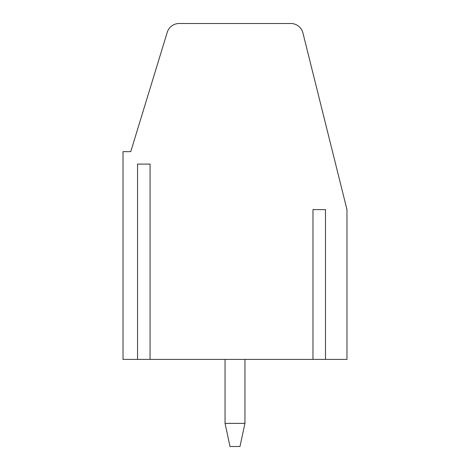 <?xml version="1.0" encoding="UTF-8"?>
<svg xmlns="http://www.w3.org/2000/svg" width="470" height="470" viewBox="0 0 470 470"><rect width="100%" height="100%" fill="white"/><g stroke="black" fill="none" stroke-linecap="round" stroke-linejoin="round"><path stroke-width="0.7" d="M150.065 164.083L137.546 164.083L150.065 164.083L150.065 359.409L312.967 359.409L312.967 209.62L325.487 209.62L312.967 209.62M312.967 359.409L346.972 359.409L346.972 209.62L302.915 32.929A12.443 12.443 0 0 0 290.848 23.5L179.141 23.5A12.443 12.443 0 0 0 167.244 32.307L130.754 151.645L123.028 151.645L123.028 359.409L137.546 359.409L137.546 164.083M325.487 359.409L325.487 209.62M137.546 359.409L150.065 359.409M230.024 446.5L225.048 423.358L244.952 423.358L239.976 446.5L230.024 446.5M244.952 423.358L244.952 359.409M225.048 359.409L225.048 423.358"/></g></svg>
